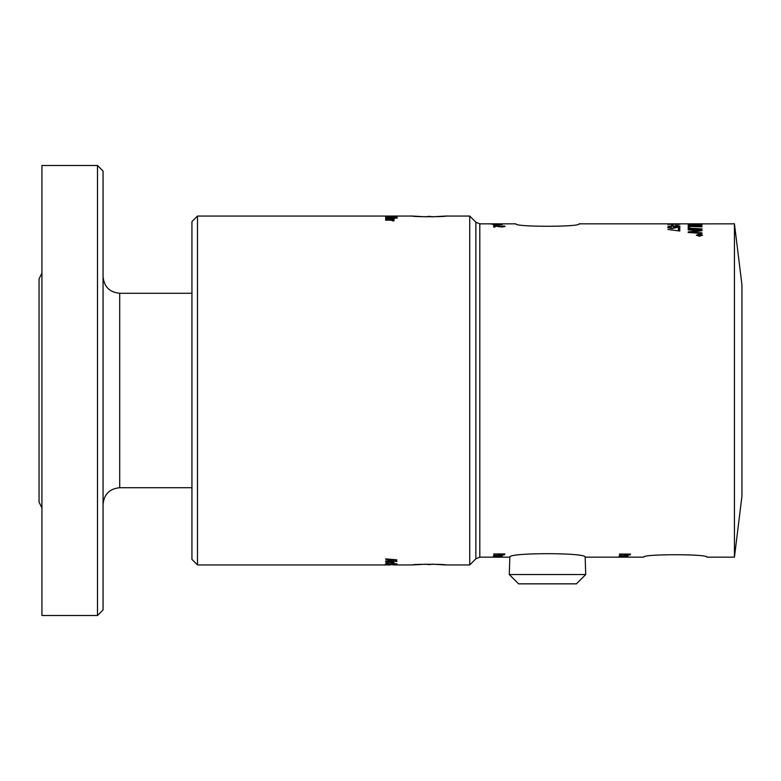 <?xml version="1.0" encoding="UTF-8"?>
<svg xmlns="http://www.w3.org/2000/svg" width="781" height="781" viewBox="0 0 781 781"><rect width="100%" height="100%" fill="white"/><g stroke="black" fill="none" stroke-linecap="round" stroke-linejoin="round"><path stroke-width="1.17" d="M620.27 557.156L585.164 557.165L585.711 574.552L509.29 574.552L509.837 557.165L479.807 557.165L479.807 223.835L493.533 223.835M701.963 223.913L701.963 223.913A4002.928 3917.311 -97.3 0 0 693.508 223.874L694.455 223.844A4015.336 3930.597 85.5 0 1 701.963 223.864L734.443 223.835L734.443 557.165L706.834 557.165C708.728 553.924 641.836 553.924 643.729 557.165L619.167 557.165M502.212 557.165L501.09 557.146M494.558 557.146L493.533 557.165M509.837 557.165C507.582 552.528 587.419 552.528 585.164 557.165M643.729 557.165C641.836 553.924 708.728 553.924 706.834 557.165M619.948 557.107L627.924 557.048L619.187 556.892M629.808 555.057L624.683 555.115L623.531 554.334L619.392 554.061L630.501 554.061L629.808 555.057L623.531 554.422M619.392 556.052L620.27 556.052L619.157 555.721L619.889 555.476L625.142 556.052L627.543 555.467L627.299 556.111L619.392 556.052L625.083 556.209M619.948 556.794L627.924 556.638L619.187 556.472M501.587 223.844L493.446 223.835M494.558 223.864L501.09 223.854M498.532 223.864L499.157 223.844M500.689 223.854L499.01 223.835M492.342 223.922L502.251 224.03L492.342 223.922M493.719 224.889L502.251 224.684L493.719 224.889M494.969 227.105L493.68 227.105L493.68 225.885L505.024 226.402L501.968 227.007L494.969 226.109L494.969 227.105M699.473 234.046L702.578 235.14L699.473 236.292L696.379 235.14L699.473 234.046L696.896 235.14L699.473 236.096L702.06 235.14L699.473 234.222L702.578 235.276M688.207 228.608L688.207 228.189A3988.089 3794.069 41.6 0 1 701.963 228.862L701.963 229.321A3988.089 3783.72 -139.7 0 0 688.207 228.608M688.207 225.182L688.207 224.45A3988.089 3886.276 65.6 0 1 701.963 224.723L701.865 225.475L698.692 225.914L688.207 225.182M701.963 223.835L669.454 223.835M667.716 227.652L671.064 226.871L668.927 227.652L671.865 228.218L674.599 227.652L673.612 226.929A4860.944 4684.975 44 0 1 679.792 227.154L679.792 228.442L678.377 228.442L678.377 227.388L675.145 227.261L675.897 227.73L672.002 228.579L667.716 227.652M671.523 225.192L671.523 224.674L673.007 224.674L673.007 225.192L671.523 225.192M668.946 224.059L679.987 224.235L668.966 224.206M678.259 223.835L679.285 223.835M667.716 223.844L678.767 223.844L668.927 223.903M679.987 226.197L667.911 226.197L677.322 225.953L675.545 225.514L679.987 226.197L676.971 225.514M678.367 230.483L678.367 228.931L679.792 228.931L679.792 231.02L667.911 229.487M691.946 223.864L694.397 224.176A3977.125 3883.562 71.7 0 1 701.963 224.284L701.963 224.43A3978.961 3882.263 -110.9 0 0 693.889 224.303L687.983 223.962L691.976 223.835M688.207 227.73L688.207 226.051A3988.089 3846.337 50.7 0 1 701.963 226.539L701.963 226.88A3984.398 3834.427 -131.2 0 0 689.769 226.412L689.769 227.798L688.207 227.73M688.207 229.878L688.207 229.409A3988.089 3764.527 38.3 0 1 701.963 230.17L701.963 230.707A1031.398 903.578 123.5 0 0 696.808 231.371L690.297 232.113L693.889 232.318A4026.768 3735.591 33 0 1 701.963 232.845L701.963 233.441A4044.496 3743.138 -147.6 0 0 688.207 232.513L688.207 231.928A1113.657 980.145 -54.6 0 1 696.154 230.942L700.118 230.512L696.593 230.346A4037.643 3804.524 -142.6 0 0 688.207 229.878M515.948 223.835C514.054 227.076 580.947 227.076 579.053 223.835C580.947 227.076 514.054 227.076 515.948 223.835L502.212 223.835M494.236 556.755L502.212 556.589L493.475 556.423M493.68 555.984L494.558 555.984L493.446 555.642L494.178 555.389L499.43 555.984L501.832 555.379L501.587 556.043L493.68 555.984L499.371 556.15M504.096 554.969L498.971 555.027L497.819 554.227L493.68 553.944L504.79 553.944L504.096 554.969L497.819 554.325M494.236 557.097L502.212 557.019L493.475 556.863M509.29 574.552L518.594 583.846L576.417 583.846L585.711 574.552M97.498 165.494L97.498 615.506L103.053 609.951L103.053 171.049L97.498 165.494L41.94 165.494L41.94 615.506L97.498 615.506M191.941 293.275L119.718 293.275C109.594 292.289 104.039 286.734 103.053 276.611M700.655 234.847L699.639 235.081L700.655 234.847M479.807 223.835L475.873 222.204L469.723 216.054L469.723 564.946L475.873 558.796L479.807 557.165M197.495 564.946L197.495 216.054L191.941 221.609L191.941 559.391L197.495 564.946L385.687 564.946M386.732 216.718L395.752 216.718M445.834 564.946L432.039 564.175A9.616 9.616 0 0 1 426.289 564.175L412.505 564.946C411.48 564.077 446.859 564.077 445.834 564.946L469.723 564.946M445.834 216.054C446.859 216.923 411.48 216.923 412.505 216.054L426.289 216.825A9.616 9.616 0 0 1 432.039 216.825L445.834 216.054L469.723 216.054M734.443 557.165L741.95 496.062L741.95 284.938L734.443 223.835M697.765 234.847L701.104 234.651L700.196 235.589L697.765 235.667L699.18 234.964L697.765 234.788L701.104 234.788M700.401 224.889L696.076 225.123L698.585 225.66L700.401 224.889M694.514 224.752A4037.428 3932.56 -116.2 0 0 689.769 224.655L689.857 225.221L692.552 225.582L694.514 224.752M677.908 224.127L668.927 224.235L677.908 224.127M688.207 229.536A3991.135 3767.544 38.2 0 1 701.963 230.297M701.963 232.982A4029.843 3738.569 33 0 0 693.889 232.445L690.297 232.113M688.207 232.064A1114.302 980.838 -54.5 0 1 696.154 231.069L700.118 230.512M688.207 226.187A3991.135 3849.412 50.7 0 1 701.963 226.675M690.219 224.196L689.496 223.952M698.458 224.372A3980.161 3886.656 71.7 0 1 701.963 224.43L701.963 224.43M688.207 224.03L689.496 223.991M678.367 229.067L679.792 229.067M667.911 226.197L677.322 225.953M675.975 225.65L676.971 225.65M678.738 224.206L679.87 224.303M667.716 224.372L668.946 224.206M678.113 224.479L678.767 224.225M668.927 224.235L669.6 224.479M671.523 224.811L673.007 224.811M667.716 227.788L671.143 227.173M674.599 227.652L671.865 228.345L668.927 227.652M673.612 227.056A4864.722 4688.753 44 0 1 679.792 227.291M675.897 227.867L675.145 227.261M688.207 224.586A3991.135 3889.38 65.6 0 1 701.963 224.86M696.076 224.928L698.585 225.797L700.401 225.026M689.769 224.791L689.857 225.358L692.552 225.729L694.514 224.889M688.207 228.325A3991.135 3797.105 41.5 0 1 701.963 228.999M696.379 235.276L699.473 234.183M696.896 235.14L699.473 236.223L702.06 235.14M697.765 235.667L699.073 235.12M699.639 234.974L700.655 235.071M390.783 218.534L390.783 219.324L393.107 218.944L390.783 218.534M392.521 220.857L391.603 220.183L385.687 220.183L394.024 219.881L392.775 220.183L393.975 220.857L392.521 220.847M385.687 220.017L394.024 220.017M394.024 220.867L392.775 220.183M385.492 219.158L389.807 218.436L394.259 219.09M385.492 219.022L389.807 218.299L394.259 218.953L390.471 219.598L389.709 219.598L389.709 218.534L386.722 219.012L387.727 219.559L385.492 219.022M387.093 219.471L387.727 219.686M390.783 219.324L393.107 218.944M395.411 217.587L396.865 217.587M385.687 216.093L397.295 216.073L385.687 216.093M197.495 216.054L412.505 216.054M395.528 217.059L385.453 216.708L395.528 216.435L397.031 216.708L395.528 217.059M385.453 216.854L387.347 216.552M395.528 216.581L397.031 216.854M385.687 217.567L394.024 217.567M385.687 218.065L397.295 218.065M390.051 559.635L390.051 560.436A1788.617 1653.338 -54.9 0 0 395.284 560.045A1805.662 1665.961 -126.3 0 1 390.051 559.635L390.051 559.499A1806.814 1667.162 -126.3 0 0 395.284 559.909L395.284 560.045M390.783 564.487L393.107 564.643L390.783 564.38M386.741 564.917L390.051 564.946L386.741 564.848M412.505 564.946L393.253 564.946M385.726 564.751L394.259 564.643L385.492 564.526M393.975 562.72L385.687 562.213L394.024 561.959L392.775 562.213L393.975 562.72L391.603 562.213M394.024 561.568L385.687 561.285L394.024 561.568M385.687 559.284L385.687 558.893A1709.463 1568.15 53.4 0 0 396.797 559.831L396.797 560.26A1709.463 1580.305 123.1 0 1 385.687 561.09L388.792 560.533L388.792 559.528L385.687 559.284M396.865 561.588L395.411 561.266L396.865 561.588M386.497 564.224L385.482 563.931L386.351 563.501L388.206 563.501L386.761 563.921L388.616 564.165L393.819 563.511L396.992 563.95L385.482 563.794M394.259 564.507L393.331 564.77M393.331 564.634L392.443 564.536M390.783 564.673L389.709 564.673M387.083 564.429L386.195 564.8M391.603 562.076L385.687 561.959M394.024 561.959L392.775 562.213M394.024 561.432L385.687 561.432M396.797 560.123A1710.546 1581.437 123.1 0 1 385.687 560.953M385.687 559.147L388.792 559.528M396.865 561.451L395.411 561.451M388.206 563.374L386.761 563.921M396.992 563.814L396.27 564.272M396.27 564.136L395.371 564.136M388.713 564.165L395.713 563.96M388.85 564.312L386.497 564.077M494.734 223.864L495.73 223.844M495.115 224.02L500.992 224.04L495.935 224.284M498.776 224.459L501.099 224.674L498.776 224.459M499.742 554.832L503.081 554.803L503.511 554.227L499.079 554.227L499.742 554.832M493.68 226.031L495.252 225.885M495.252 226.031L501.89 226.861L503.735 226.383M503.247 226.06L504.36 225.924M504.36 226.06L505.024 226.539M493.485 224.86L498.776 224.489M500.65 224.537L502.203 224.762M498.776 224.899L501.099 224.674M492.43 224.254L491.786 224.02M494.148 224.088L495.115 224.049M500.523 224.284L501.129 223.922M501.129 224.069L502.251 224.167M490.888 224.059L491.786 224.059M494.734 555.711L498.044 555.984L494.734 555.711L496.189 555.496M497.702 557.146L495.73 557.156M625.454 554.92L629.222 554.334L624.79 554.334L625.454 554.92M497.312 556.521L497.8 556.521M502.212 556.453L501.607 556.785M501.607 556.648L500.963 556.648M499.918 556.306L501.031 556.589M499.86 556.443L498.317 556.677M498.317 556.541L496.081 556.668M494.793 556.648L494.236 556.609M494.558 555.984L493.846 555.867M500.406 555.262L500.972 555.73M502.212 555.594L499.371 556.013M498.044 555.984L496.189 555.359M493.68 554.09L497.819 554.227M504.79 554.334L504.096 554.832M503.511 554.227L499.079 554.227M502.212 556.882L501.607 557.107M501.607 556.97L501.031 556.97M498.317 556.921L497.37 556.97M620.446 555.789L623.755 556.052L620.446 555.789L621.901 555.574M623.755 557.156L620.446 557.165L623.755 557.156M627.924 556.502L627.319 556.824M627.319 556.687L626.694 556.687M624.029 556.716L626.743 556.638M624.029 556.58L621.793 556.707M620.485 556.687L619.948 556.648M620.27 556.052L619.558 555.935M626.118 555.34L626.684 555.808M627.924 555.672L625.083 556.072M623.755 556.052L621.901 555.437M619.392 554.198L623.531 554.334M630.501 554.432L629.808 554.92M629.222 554.334L624.79 554.334M627.924 556.902L627.319 557.126M627.319 556.99L626.743 556.99M624.029 556.941L623.16 556.98M103.053 504.389C104.039 494.266 109.594 488.711 119.718 487.725L119.718 293.275M475.873 222.204L475.873 558.796M579.053 223.835L668.409 223.835M119.718 487.725L191.941 487.725M671.182 223.835L676.434 223.835M494.763 223.835L497.858 223.835M494.763 557.165L497.858 557.165M39.05 502.105L39.05 278.885L41.94 273.086M39.05 502.115L41.94 507.914"/></g></svg>
